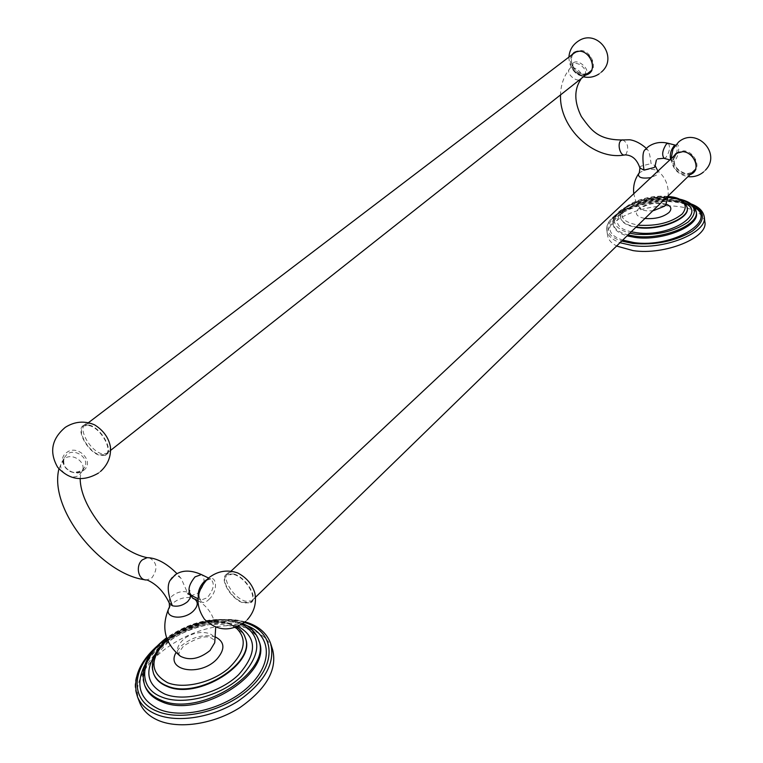 <?xml version="1.0" encoding="UTF-8"?>
<svg xmlns="http://www.w3.org/2000/svg" width="763" height="763" viewBox="0 0 763 763"><rect width="100%" height="100%" fill="white"/><g stroke="black" fill="none" stroke-linecap="round" stroke-linejoin="round"><path stroke-width="0.57" stroke-dasharray="3.81 2.86" d="M704.84 221.756C702.942 213.573 693.91 208.48 677.725 206.468C646.07 202.386 603.791 219.773 607.653 235.843C608.388 239.906 611.497 243.34 616.971 246.144M645.126 149.567L647.539 149.653C649.036 151.312 650.21 155.957 651.049 163.578L655.169 165.695M690.801 174.431L685.67 175.194C675.369 172.2 671.297 165.981 673.452 156.539M674.358 155.69C672.193 165.132 676.266 171.341 686.566 174.326L691.688 173.563M693.796 172.266C701.397 166.649 694.13 151.198 683.658 150.826L676.981 152.552L675.76 153.649M675.856 154.288C671.917 163.654 675.465 170.187 686.509 173.878L693.176 172.123M695.541 169.252C697.659 160.116 693.71 154.126 683.715 151.284L678.86 152.037M243.178 602.408L250.407 602.188C257.989 598.202 246.058 577.849 234.107 574.549L227.145 574.777C219.467 578.764 231.237 598.936 243.178 602.408M233.926 573.986C246.354 577.41 258.771 598.583 250.874 602.732L243.359 602.961C230.941 599.346 218.695 578.373 226.697 574.224L233.926 573.986M233.402 571.659L228.576 572.45C220.574 576.618 232.801 597.572 245.209 601.168L252.734 600.929C254.832 599.46 255.548 596.885 254.88 593.213M172.171 577.581L172.295 577.467C174.737 574.825 177.703 575.188 181.213 578.554L187.183 592.031L190.435 594.959L189.853 590.161L187.746 593.776M139.562 702.237C123.062 662.904 205.819 611.125 250.588 629.513C261.909 633.538 269.263 640.262 272.629 649.685M90.702 423.36L85.971 423.665C76.891 427.118 89.815 451.086 102.128 453.861L108.403 453.146L110.082 450.618L110.435 446.908M89.099 425.039C101.441 427.633 114.526 451.839 105.561 455.263L100.115 455.454C87.793 452.659 74.85 428.672 83.92 425.22L89.099 425.039M99.905 454.872L105.132 454.691C113.754 451.4 101.174 428.129 89.309 425.63L84.321 425.811C75.604 429.121 88.06 452.192 99.905 454.872M574.005 53.229C567.281 59.171 574.425 74.087 583.943 74.125L588.912 72.952M591.544 70.396C594.587 60.535 590.867 54.03 580.366 50.892L577.143 51.321M572.422 54.44C569.389 64.626 573.251 71.34 584.01 74.583L587.348 74.183M589.551 73.134C598.249 68.05 591.087 50.32 580.3 50.425L575.378 51.569L574.005 52.552M586.365 74.955L583.037 75.356C572.269 72.103 568.406 65.389 571.43 55.194M704.268 216.978L704.23 216.673C702.341 208.528 693.29 203.463 677.086 201.48C645.384 197.474 603.028 214.832 606.881 230.827C607.844 235.891 612.346 239.887 620.395 242.815M691.965 204.608L676.266 200.831C632.069 194.813 583.256 229.415 622.103 241.156M623.094 240.192C586.499 228.805 633.252 195.938 675.389 201.69C683.581 202.577 690.019 204.551 694.692 207.603M696.257 211.895L696.228 211.637C694.635 204.77 686.948 200.507 673.166 198.828C646.089 195.423 609.818 210.245 613.099 223.769L613.28 224.98C609.999 211.437 646.261 196.616 673.319 200.03C687.091 201.718 694.778 205.991 696.381 212.858C697.334 212.915 694.521 204.36 674.645 202.061C656.972 200.135 639.499 203.731 622.246 212.848C609.923 223.216 614.425 222.434 613.223 223.511L613.28 224.98C614.244 229.863 618.965 233.526 627.444 235.967M678.727 198.962L672.632 198.018C645.956 194.336 609.685 209.768 613.099 223.769C614.129 228.89 619.232 232.648 628.407 235.033M679.89 199.458L672.337 198.17C651.535 196.978 634.291 201.098 620.605 210.55C610.057 220.679 613.252 228.261 630.2 233.297M631.669 231.866C596.008 224.427 633.986 194.517 670.982 199.496L685.422 203.492M687.253 207.746L687.234 207.536C685.966 202.109 679.833 198.723 668.827 197.388C647.11 194.66 617.896 206.554 620.529 217.312L620.586 217.751C617.963 206.983 647.167 195.099 668.884 197.827C679.89 199.162 686.023 202.548 687.282 207.984C687.062 207.841 687.587 202.243 670.229 199.868C655.512 198.275 641.082 201.337 626.948 209.043C617.61 217.531 621.568 215.919 620.538 216.864L620.586 217.751C621.635 222.519 626.862 225.743 636.256 227.403M668.054 196.549C645.927 193.707 617.238 206.649 620.529 217.312C621.607 222.167 626.976 225.409 636.647 227.031M668.035 196.72L667.997 196.72C650.305 195.814 636.151 199.448 625.526 207.631C618.144 216.311 622.484 222.167 638.536 225.19M666.023 204.064C655.427 201.785 646.175 203.454 638.259 209.072C634.291 213.802 636.676 216.95 645.403 218.523M665.803 204.589L665.946 204.246C668.827 197.617 647.034 197.102 640.93 203.578L639.947 208.061L638.593 206.277L635.445 200.297L633.786 193.707M653.519 210.636C646.776 211.408 642.255 210.55 639.947 208.061L640.043 209.329L640.577 208.49C648.483 203.216 656.819 202.061 665.565 205.018M668.064 196.511C669.046 186.22 665.708 177.703 658.059 170.969L657.62 174.555L650.992 177.588M638.879 173.354L639.384 172.829C645.517 169.033 651.602 168.299 657.649 170.626M639.899 168.003L640.767 166.21L651.049 163.578M622.637 139.848C627.92 142.91 629.046 147.717 626.022 154.298L624.334 155.003M663.829 158.294L665.794 157.645C669.628 151.894 670.486 147.125 668.359 143.339M670.553 159.267L671.755 160.383L673.347 159.629L676.447 153.744M676.476 153.63C677.649 148.737 677.353 145.924 675.598 145.199L675.389 145.199M669.885 159.887L671.764 160.411L671.02 157.75C671.278 161.394 672.451 162.376 674.559 160.707C679.49 156.415 680.338 140.526 675.322 145.495L674.416 146.534M208.976 599.384C219.601 589.923 216.301 570.991 205.686 581.282C194.823 590.886 198.437 609.904 208.976 599.384M198.199 595.998L200.85 600.166L207.298 597.744C213.898 589.446 215.013 583.218 210.655 579.069L206.601 579.746M190.817 595.15L191.608 595.55L198.084 593.156C204.255 585.736 205.619 579.661 202.176 574.92M169.224 602.999L169.386 599.651L171.961 596.151C176.921 592.193 181.995 590.82 187.183 592.031M149.376 557.801C157.159 562.398 158.027 569.026 151.98 577.696L147.03 579.928L144.817 579.746M169.51 606.909L172.238 603.628C178.885 598.287 185.695 596.456 192.657 598.106M214.718 642.723C217.922 630.362 193.859 628.779 182.481 640.434C176.53 646.671 175.852 651.945 180.44 656.266C179.925 653.7 175.929 656.428 183.435 646.108C197.636 637.181 207.269 634.73 212.324 638.736C214.374 639.966 215.166 641.292 214.718 642.723M215.815 637.153C204.064 633.691 192.448 636.666 180.984 646.099L175.967 652.67M235.595 627.386L228.442 623.724C207.708 618.516 187.316 623.857 167.278 639.737M245.209 637.773L245.066 637.334C242.806 631.144 237.894 626.7 230.331 624C199.391 611.268 141.756 647.358 153.554 673.586M230.512 624.525C238.075 627.234 242.987 631.678 245.247 637.868C245.505 634.797 241.194 630.963 232.314 626.366C213.65 621.216 193.783 625.345 172.715 638.745C162.567 645.899 154.202 658.622 154.288 660.348C152.495 665.517 152.266 669.971 153.592 673.71C142.5 647.434 199.782 611.897 230.512 624.525M238.113 626.356L235.242 625.212C211.752 616.304 170.225 631.154 155.194 654.215M242.033 624.163L238.008 622.522C214.861 616.323 191.103 621.578 166.735 638.269M258.667 640.243L258.485 639.69C255.643 631.812 249.434 626.185 239.868 622.799C201.327 607.024 129.767 651.898 144.56 684.955M240.355 624.258C249.911 627.653 256.12 633.29 258.962 641.168C259.029 636.79 253.411 631.764 242.129 626.08C221.365 618.583 186.706 626.537 164.627 644.42C141.413 665.66 142.719 676.419 144.922 685.927C130.988 652.804 202.081 608.588 240.355 624.258M246.716 625.565L245.009 624.935C214.517 613.318 160.154 634.749 144.684 665.269M244.379 622.436C217.617 614.158 175.051 627.262 152.81 650.925M270.884 644.23L270.674 643.562C267.308 634.177 259.964 627.472 248.614 623.476C203.492 605.049 120.001 657.553 137.435 696.695M64.254 458.84L61.402 462.616C57.254 471.687 71.97 481.424 79.61 474.681L82.328 471.124C86.658 462.092 72.065 452.154 64.254 458.84M82.223 470.37L84.941 466.813C89.281 457.752 74.631 447.767 66.791 454.462L63.93 458.248C59.772 467.337 74.564 477.123 82.223 470.37M83.606 470.389C95.337 461.844 77.502 443.484 66.457 452.707C54.459 461.148 72.571 479.86 83.606 470.389M573.452 62.795C567.691 66.696 580.538 79.19 585.641 74.64C591.287 70.682 578.583 58.35 573.452 62.795M584.344 74.908L584.983 74.202C588.302 69.824 577.505 60.573 573.366 64.245L572.679 64.998C569.389 69.385 580.261 78.637 584.344 74.908M580.862 79.19L581.511 78.484C584.83 74.106 574.072 64.884 569.932 68.565L569.246 69.309C565.946 73.706 576.79 82.919 580.862 79.19M607.653 235.843L606.881 230.827C603.523 213.154 645.212 197.054 676.562 200.679L691.04 203.883M647.539 149.653L646.29 148.337M657.611 158.885L656.38 160.001M675.427 145.161L674.425 146.515M671.058 158.79C672.47 168.947 678.269 174.918 688.474 176.692M703.476 172.028L705.546 170.025M676.981 152.552L676.075 153.401M255.443 597.295L250.407 602.188M230.922 571.239L227.145 574.777M252.734 600.929L250.874 602.732M228.576 572.45L226.697 574.224M245.448 621.521L247.355 619.67M197.875 598.678L200.85 600.166C197.388 596.027 198.924 589.818 205.466 581.54C209.1 578.983 210.836 578.163 210.655 579.069L208.518 578.02M181.213 578.554L177.016 573.69M197.789 600.471C207.765 606.461 213.735 615.388 215.7 627.234M236.902 626.881L229.615 623.266C208.413 617.925 187.574 623.247 167.078 639.222M242.911 623.562L239.153 622.064C215.519 615.751 191.322 620.996 166.572 637.801M245.066 621.864C219.401 614.301 180.507 625.04 156.94 646.223M80.144 478.802C80.525 474.472 81.26 471.906 82.328 471.124L84.941 466.813L82.452 470.17C75.48 473.089 70.778 473.012 68.346 469.951C64.702 468.329 63.234 464.429 63.93 458.248L58.923 468.863M98.408 473.117L100.592 471.381M107.573 453.67L105.561 455.263M85.971 423.665L83.92 425.22M110.578 450.399L105.132 454.691M575.378 51.569L574.386 52.323M568.912 57.111C569.169 67.402 574.167 73.992 583.914 76.891M599.003 73.973L601.406 72.065M580.872 79.295L584.592 74.688C582.398 75.26 580.309 75.098 578.344 74.202L574.472 71.054L572.679 64.998L569.246 69.309C563.571 76.767 560.662 85.446 560.519 95.356M88.336 422.759L84.321 425.811"/><path stroke-width="1.14" d="M616.971 246.144L633.128 250.626C664.859 255.51 708.77 237.512 704.84 221.756L704.268 216.978M657.649 170.626L655.169 165.695L654.33 167.459L643.982 170.111C642.379 158.876 642.608 152.209 644.668 150.092L645.126 149.567M673.452 156.539L676.075 153.401L682.761 151.675C693.443 152.056 700.625 167.984 692.613 173.363L690.801 174.431M691.688 173.563L693.796 172.266M675.76 153.649L674.358 155.69M255.443 597.295L695.541 169.252M678.86 152.037L675.856 154.288M247.355 619.67C254.184 611.964 256.692 603.142 254.88 593.213C252.315 584.41 246.583 577.648 237.674 572.927L233.402 571.659M172.343 605.736L169.224 602.999C169.624 606.881 169.5 608.626 168.852 608.206C163.873 618.307 183.845 620.672 193.411 611.001C198.39 605.669 198.514 601.521 193.773 598.564C193.592 599.298 192.476 598.097 190.435 594.959L190.187 598.192L187.708 601.578C182.719 605.603 177.598 606.986 172.343 605.736C167.831 594.015 167.03 585.641 169.958 580.624L172.171 577.581M270.884 644.23L272.629 649.685C277.474 669.523 266.545 688.836 239.83 707.635C214.269 723.953 179.725 729.409 158.656 720.558C149.233 716.543 142.939 710.63 139.782 702.809L137.435 696.695C140.583 704.487 146.877 710.382 156.32 714.378C177.417 723.171 212.057 717.697 237.703 701.388C264.503 682.608 275.491 663.333 270.674 643.562C267.06 633.681 259.477 626.738 247.908 622.751L245.066 621.864M139.562 702.237L139.782 702.809M100.592 471.381C107.888 464.667 111.169 456.503 110.435 446.908C108.766 437.79 103.472 430.437 94.564 424.829L90.702 423.36M110.578 450.399L591.544 70.396M587.348 74.183L589.551 73.134M574.005 52.552L572.422 54.44M577.143 51.321L574.005 53.229M571.43 55.194L574.386 52.323L579.308 51.178C590.343 51.083 597.381 69.404 588.216 74.135L586.365 74.955M620.395 242.815L632.384 245.514C664.153 250.321 708.15 232.353 704.23 216.673C703.124 210.989 698.727 206.725 691.04 203.883M622.103 241.156L632.899 243.473C655.503 245.324 675.284 241.251 692.241 231.237C705.899 220.583 705.804 211.704 691.965 204.608M694.692 207.603C718.26 220.917 671.974 248.366 633.843 242.548L623.094 240.192M696.257 211.895L696.381 212.858C699.709 226.172 662.255 241.442 635.14 237.446L627.444 235.967M628.407 235.033L634.959 236.215C662.084 240.192 699.566 224.932 696.228 211.637C694.75 205.266 688.913 201.041 678.727 198.962M630.2 233.297L635.474 234.184C656.504 235.662 674.082 231.609 688.188 222.004C698.546 211.914 695.78 204.398 679.89 199.458M685.422 203.492C707.291 213.878 669.189 237.541 636.924 232.763L631.669 231.866M687.253 207.746L687.282 207.984C689.952 218.599 659.976 230.779 638.221 227.679L636.256 227.403M636.647 227.031L638.154 227.231C659.919 230.331 689.895 218.151 687.234 207.536C684.611 200.698 678.307 197.035 668.293 196.568L668.054 196.549M638.536 225.19L638.669 225.209C657.029 226.277 671.564 222.519 682.256 213.945C688.96 205.085 684.22 199.343 668.035 196.72M645.403 218.523C655.341 219.153 663.209 217.131 669.017 212.476C672.213 208.881 671.211 206.077 666.023 204.064M653.519 210.636L664.649 206.144L665.946 204.246L668.064 196.511M650.992 177.588C642.188 178.876 638.03 177.645 638.507 173.897L638.879 173.354M643.982 170.111L639.899 168.003C637.019 159.372 632.05 155.003 624.983 154.899C620.414 156.73 616.781 143.749 620.987 140.545L622.637 139.848M668.359 143.339L666.433 143.969C662.37 150.292 661.616 155.099 664.182 158.389L669.885 159.887M675.389 145.199L674.034 145.924C670.877 150.092 669.714 154.536 670.553 159.267M674.416 146.534L673.023 148.938L671.058 158.79M206.601 579.746L204.322 581.435C200.087 585.85 198.056 590.705 198.199 595.998M202.176 574.92L201.403 574.549L195.042 576.876C188.394 585.107 187.25 591.335 191.608 595.55L197.875 598.678M169.224 602.999C163.969 591.811 156.568 584.124 147.03 579.928C138.484 581.12 134.937 565.736 142.404 559.813L147.154 557.658L149.376 557.801M215.7 627.234L214.718 642.723L210.025 650.524C199.401 658.955 189.539 660.872 180.44 656.266C164.732 643.419 160.859 627.405 168.852 608.206L169.51 606.909M197.789 600.471L192.657 598.106M175.967 652.67C165.476 670.896 200.164 676.876 216.711 659.299C225.219 649.513 224.923 642.131 215.815 637.153M167.278 639.737C149.395 658.278 149.519 672.613 167.679 682.751C183.835 689.247 211.465 682.809 228.232 668.665C245.333 652.27 247.784 638.507 235.595 627.386M167.078 639.222C154.612 650.41 150.111 661.864 153.554 673.586C155.709 679.032 160.125 683.114 166.792 685.813C197.865 699.995 256.759 662.446 245.066 637.334C243.988 633.605 241.27 630.114 236.902 626.881M245.209 637.773L245.247 637.868C256.94 662.999 198.065 700.539 166.992 686.357C160.325 683.648 155.91 679.575 153.754 674.12L153.554 673.586M155.194 654.215C144.245 672.136 147.44 685.422 164.789 694.053C184.722 702.265 219.639 693.09 238.552 674.759C257.293 653.529 257.15 637.391 238.113 626.356M166.735 638.269C140.335 657.334 136.386 687.52 161.737 697.029C183.149 705.899 220.679 696.19 241.242 676.552C261.671 653.834 261.938 636.371 242.033 624.163M166.572 637.801C147.297 652.689 139.963 668.407 144.56 684.955C147.249 691.669 152.676 696.724 160.859 700.11C199.591 718.155 273.097 671.011 258.485 639.69C255.882 632.489 250.693 627.11 242.911 623.562M258.667 640.243L258.962 641.168C273.574 672.518 200.135 719.662 161.413 701.598C153.239 698.212 147.803 693.157 145.113 686.433L144.56 684.955M144.684 665.269C135.032 685.164 139.877 699.852 159.19 709.332C183.902 719.795 227.746 707.93 250.502 684.745C273.621 661.712 270.617 634.578 246.716 625.565M152.81 650.925C130.921 672.861 131.637 701.311 157.207 711.288C183.33 722.418 229.968 709.466 253.459 684.745C277.351 660.176 272.83 631.831 246.773 623.199L244.379 622.436M665.803 204.589L666.089 205.505L665.565 205.018M633.786 193.707C632.966 186.515 634.53 179.915 638.507 173.897C639.06 174.183 639.528 172.219 639.899 168.003M646.29 148.337C637.372 140.325 629.675 139.715 629.427 139.782L621.988 139.963C597.191 139.934 590.686 129.281 581.358 116.558C574.148 101.965 573.986 89.538 580.872 79.295M657.611 158.885L663.829 158.294M675.427 145.161L668.006 143.253C660.672 141.517 654.11 142.652 648.321 146.668L644.668 150.092M656.38 160.001L655.169 165.695M674.425 146.515L673.023 148.938L678.612 142.004C696.295 126.696 721.846 153.306 705.546 170.025M688.474 176.692C694.072 177.159 699.08 175.604 703.476 172.028M693.5 172.505L692.613 173.363M677.286 152.943L230.922 571.239M237.674 572.927C227.212 569.322 217.493 571.02 208.518 578.02C196.024 590.972 194.679 604.735 204.484 619.289C217.236 631.278 230.893 632.022 245.448 621.521M169.958 580.624L175.089 574.93C181.909 569.971 190.674 569.847 201.403 574.549L208.518 578.02M177.016 573.69C166.592 563.237 156.634 557.896 147.154 557.658C139.934 556.189 132.466 552.889 124.722 547.767C116.129 541.749 108.079 534.195 100.582 525.125C87.297 508.034 80.487 492.593 80.144 478.802M187.746 593.776L190.817 595.15M156.94 646.223C138.732 662.751 132.237 679.575 137.435 696.695M58.923 468.863C48.632 509.97 102.156 574.329 144.817 579.746M94.564 424.829C84.512 420.566 74.755 421.395 65.313 427.318C51.626 438.839 49.07 452.144 57.635 467.233C69.366 480.041 82.957 482.006 98.408 473.117M589.189 73.362L588.216 74.135M601.406 72.065C619.022 57.244 597.219 27.983 578.24 41.145C572.536 44.969 569.436 50.291 568.912 57.111M583.914 76.891C589.303 77.969 594.329 76.996 599.003 73.973M560.519 95.356C559.365 127.726 593.395 160.497 624.334 155.003M575.636 51.989L88.336 422.759"/></g></svg>
